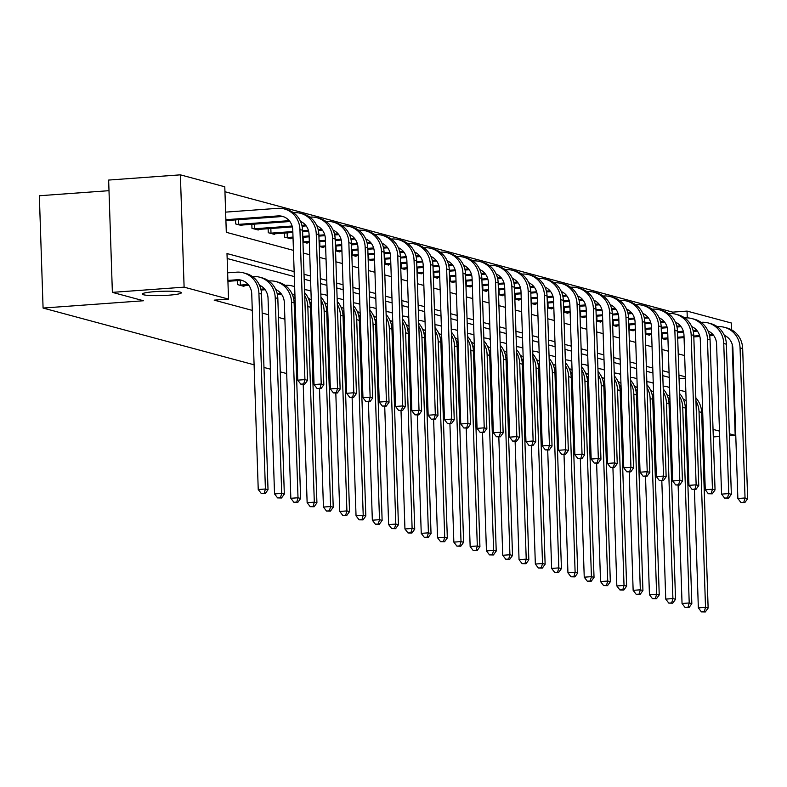 <?xml version="1.0" encoding="UTF-8"?>
<svg xmlns="http://www.w3.org/2000/svg" width="787" height="787" viewBox="0 0 787 787"><rect width="100%" height="100%" fill="white"/><g stroke="black" fill="none" stroke-linecap="round" stroke-linejoin="round"><path stroke-width="1.18" d="M686.146 432.142A19.557 2.145 -1.9 0 1 687.199 432.112M702.309 432.624A19.557 2.145 -1.9 0 1 703.371 432.801M703.43 434.631A19.557 2.145 -1.9 0 1 702.388 434.877M155.137 291.623A19.557 2.145 -1.9 0 1 181.364 292.764A19.557 2.145 -1.9 0 1 168.507 295.214A19.557 2.145 -1.9 0 1 142.28 294.063A19.557 2.145 -1.9 0 1 155.137 291.623M108.999 190.68L39.35 195.747L43.078 308.051L254.103 364.804M43.078 308.051L143.509 300.752L112.374 292.37L108.645 180.066L180.38 174.842L224.787 186.785L226.302 232.313L293.453 250.374M672.757 313.62L672.708 312.134L224.954 191.733M672.708 312.134L687.051 311.091L731.457 323.034L731.684 329.891M525.834 437.877L524.772 437.592M509.533 433.489L508.471 433.204M493.233 429.112L492.17 428.817M476.942 424.724L475.869 424.439M460.641 420.337L459.569 420.051M444.34 415.959L443.268 415.674M428.039 411.571L426.967 411.286M411.739 407.194L410.666 406.909M395.438 402.806L394.366 402.521M379.137 398.429L378.065 398.133M362.837 394.041L361.764 393.756M346.536 389.654L345.463 389.368M330.235 385.276L329.173 384.991M313.934 380.888L312.872 380.603M297.634 376.511L296.571 376.225M286.694 373.569L280.27 371.838M270.403 369.182L263.97 367.46M235.529 219.898L235.667 223.941L241.934 225.633L241.914 225.003M251.83 224.285L251.968 228.328L258.234 230.011L258.215 229.391M268.131 228.673L268.269 232.716L274.535 234.398L274.515 233.778M284.432 233.05L284.569 237.094L290.836 238.776L290.816 238.156M302.956 242.042L307.137 243.163L307.117 242.544M319.256 246.42L323.437 247.551L323.418 246.921M335.557 250.807L339.738 251.929L339.718 251.309M351.858 255.185L356.039 256.316L356.019 255.686M368.149 259.572L372.34 260.694L372.32 260.074M384.45 263.95L388.64 265.081L388.621 264.462M400.75 268.337L404.941 269.459L404.921 268.839M417.051 272.725L421.242 273.846L421.222 273.227M433.352 277.103L437.542 278.234L437.523 277.604M449.652 281.49L453.843 282.612L453.824 281.992M465.953 285.868L470.144 286.999L470.124 286.37M482.254 290.255L486.445 291.377L486.415 290.757M498.555 294.633L502.745 295.764L502.716 295.135M514.855 299.021L519.046 300.142L519.017 299.522M531.156 303.408L535.337 304.53L535.317 303.91M547.457 307.786L551.638 308.917L551.618 308.288M563.758 312.173L567.939 313.295L567.919 312.675M580.058 316.551L584.239 317.682L584.22 317.053M596.359 320.939L600.54 322.06L600.52 321.44M612.66 325.316L616.841 326.448L616.821 325.818M628.961 329.704L633.142 330.825L633.122 330.206M645.261 334.091L649.442 335.213L649.423 334.593M661.562 338.469L665.743 339.6L665.723 338.971M294.151 271.623L227 253.562L228.515 299.099L214.172 300.142L252.293 310.393M262.16 313.049L268.593 314.77M278.46 317.427L284.894 319.158M294.761 321.814L295.823 322.099M311.062 326.192L312.124 326.477M327.362 330.579L328.425 330.865M343.663 334.957L344.726 335.252M359.964 339.345L361.026 339.63M376.265 343.732L377.327 344.017M392.565 348.11L393.628 348.395M408.866 352.497L409.929 352.783M425.167 356.875L426.229 357.16M441.468 361.263L442.53 361.548M457.768 365.64L458.831 365.935M474.069 370.028L475.132 370.313M490.37 374.415L491.432 374.701M506.671 378.793L507.733 379.078M522.971 383.18L524.034 383.466M539.272 387.558L540.335 387.843M555.573 391.946L556.635 392.231M571.864 396.323L572.936 396.618M588.164 400.711L589.237 400.996M604.465 405.098L605.537 405.384M620.766 409.476L621.838 409.761M637.067 413.864L638.139 414.149M653.367 418.241L654.44 418.527M669.668 422.629L670.74 422.914M669.225 377.386L662.792 375.655M652.925 372.999L646.491 371.267M636.624 368.621L630.19 366.89M620.323 364.233L613.89 362.502M604.023 359.846L597.589 358.124M587.722 355.468L581.288 353.737M571.421 351.081L564.987 349.349M555.12 346.703L548.687 344.972M538.82 342.315L532.396 340.584M522.519 337.938L516.095 336.206M506.218 333.55L499.794 331.819M489.917 329.163L483.493 327.441M473.626 324.785L467.193 323.054M457.326 320.398L450.892 318.666M441.025 316.02L434.591 314.288M424.724 311.632L418.291 309.901M408.423 307.255L401.99 305.523M392.123 302.867L385.689 301.136M375.822 298.48L369.388 296.758M359.521 294.102L353.088 292.37M343.221 289.714L336.787 287.993M326.92 285.337L320.486 283.605M310.619 280.949L304.185 279.218M294.318 276.571L227.168 258.51M237.546 280.605L237.684 284.648L243.95 286.34L243.931 285.711M112.374 292.37L184.109 287.157L180.38 174.842M670.249 440.071L671.301 439.992M686.362 438.89L687.415 438.821M702.486 437.72L703.539 437.641M713.288 436.933L719.652 436.47M729.411 435.762L735.186 435.339L729.342 433.775M732.166 344.165L735.186 435.339M687.336 436.392A19.557 2.145 -1.9 0 1 686.284 436.431M671.173 436.205A19.557 2.145 -1.9 0 1 670.121 436.106M670.032 433.539A19.557 2.145 -1.9 0 1 671.085 433.362M622.606 432.899L621.553 432.968M606.482 434.07L605.429 434.149M590.368 435.241L589.315 435.319M574.254 436.411L573.202 436.49M558.14 437.592L557.088 437.661M542.027 438.762L540.964 438.841M655.089 438.32L654.027 438.025M638.788 433.932L637.726 433.647M719.475 431.119L713.042 429.387M703.175 426.731L702.112 426.446M685.861 423.76L686.913 423.681M228.515 299.099L184.109 287.157M685.359 376.816L678.925 375.094M669.058 372.438L662.634 370.707M652.757 368.05L646.334 366.319M636.457 363.673L630.033 361.941M620.166 359.285L613.732 357.554M603.865 354.907L597.431 353.176M587.564 350.52L581.131 348.789M571.264 346.132L564.83 344.411M554.963 341.755L548.529 340.023M538.662 337.367L532.228 335.646M522.361 332.99L515.928 331.258M506.061 328.602L499.627 326.871M489.76 324.224L483.326 322.493M473.459 319.837L467.025 318.105M457.158 315.449L450.725 313.728M440.858 311.072L434.424 309.34M424.557 306.684L418.123 304.962M408.256 302.306L401.823 300.575M391.956 297.919L385.522 296.187M375.655 293.541L369.221 291.81M359.354 289.154L352.92 287.422M343.053 284.776L336.62 283.045M326.753 280.388L320.319 278.657M310.452 276.001L304.018 274.279M687.277 317.869L687.051 311.091M303.32 253.03L309.753 254.762M319.62 257.408L326.054 259.139M335.921 261.796L342.345 263.527M352.222 266.173L358.646 267.905M368.523 270.561L374.946 272.292M384.823 274.948L391.247 276.67M401.114 279.326L407.548 281.057M417.415 283.713L423.849 285.445M433.716 288.091L440.149 289.823M450.016 292.479L456.45 294.21M466.317 296.856L472.751 298.588M482.618 301.244L489.052 302.975M498.919 305.631L505.352 307.353M515.219 310.009L521.653 311.741M531.52 314.397L537.954 316.118M547.821 318.774L554.255 320.506M564.122 323.162L570.555 324.893M580.422 327.54L586.856 329.271M596.723 331.927L603.157 333.658M613.024 336.315L619.458 338.036M629.325 340.692L635.758 342.424M645.625 345.08L652.059 346.801M661.926 349.458L668.36 351.189M678.227 353.845L684.66 355.576M679.043 378.616L685.408 378.154M227.925 281.313L239.504 280.467A15.278 14.284 105.1 0 1 242.652 280.605M227.896 280.418L236.897 279.769A15.278 14.284 105.1 0 1 241.363 280.192A15.278 14.284 105.1 0 1 251.742 293.895L258.234 489.524L265.406 489.002L258.923 293.374A22.912 21.436 -74.9 0 0 243.35 272.814A22.912 21.436 -74.9 0 0 236.641 272.174L227.64 272.833M264.176 493.321L261.304 493.528L265.219 493.597L264.176 493.321L265.406 489.002L268.023 489.701L261.53 294.072A22.912 21.436 -74.9 0 0 245.957 273.512L243.35 272.814M268.023 489.701L265.219 493.597M261.304 493.528L258.234 489.524M225.879 219.711L277.919 215.923A15.278 14.284 105.1 0 1 282.395 216.346A15.278 14.284 105.1 0 1 292.774 230.06L297.752 380.151L304.923 379.629L299.945 229.538A22.912 21.436 -74.9 0 0 284.382 208.968A22.912 21.436 -74.9 0 0 277.673 208.339L225.633 212.126M225.908 220.606L280.536 216.632A15.278 14.284 105.1 0 1 283.684 216.769M303.693 383.948L300.821 384.154L304.736 384.223L303.693 383.948L304.923 379.629L307.54 380.337L302.562 230.237A22.912 21.436 -74.9 0 0 286.989 209.676L284.382 208.968M307.54 380.337L304.736 384.223M300.821 384.154L297.752 380.151M242.248 285.878L248.849 285.356M240.251 280.428L240.409 285.081L248.18 284.51M240.409 285.081L239.376 285.11M259.474 285.199A15.278 14.284 105.1 0 1 268.042 298.283L274.535 493.911L281.707 493.39L275.224 297.761A22.912 21.436 -74.9 0 0 259.651 277.191A22.912 21.436 -74.9 0 0 252.942 276.562L252.46 276.591M280.477 497.699L277.604 497.905L281.52 497.984L280.477 497.699L281.707 493.39L284.323 494.088L277.831 298.46A22.912 21.436 -74.9 0 0 262.258 277.9L259.651 277.191M284.323 494.088L281.52 497.984M277.604 497.905L274.535 493.911M261.048 290.039L265.15 289.744M260.851 289.163L264.481 288.898M275.775 289.586A15.278 14.284 105.1 0 1 284.343 302.661L290.836 498.289L298.007 497.768L291.524 302.139A22.912 21.436 -74.9 0 0 275.952 281.579A22.912 21.436 -74.9 0 0 269.243 280.939L268.76 280.979M296.768 502.086L293.905 502.293L297.82 502.362L296.768 502.086L298.007 497.768L300.624 498.476L294.131 302.847A22.912 21.436 -74.9 0 0 278.559 282.277L275.952 281.579M300.624 498.476L297.82 502.362M293.905 502.293L290.836 498.289M300.506 221.363A15.278 14.284 105.1 0 1 309.075 234.437L314.052 384.538L321.224 384.017L316.246 233.916A22.912 21.436 -74.9 0 0 300.683 213.356A22.912 21.436 -74.9 0 0 293.974 212.716L293.492 212.756M238.245 219.701L238.392 224.374L289.203 220.675M238.392 224.374L237.359 224.403M240.242 225.171L289.872 221.521M319.994 388.325L317.122 388.542L321.037 388.611L319.994 388.325L321.224 384.017L323.841 384.715L318.863 234.624A22.912 21.436 -74.9 0 0 303.29 214.054L300.683 213.356M323.841 384.715L321.037 388.611M317.122 388.542L314.052 384.538M316.807 225.741A15.278 14.284 105.1 0 1 325.375 238.825L330.353 388.926L337.525 388.404L332.547 238.304A22.912 21.436 -74.9 0 0 316.974 217.733A22.912 21.436 -74.9 0 0 310.275 217.104L309.793 217.133M254.535 224.088L254.693 228.751L292.115 226.026M301.883 225.318L305.504 225.052M254.693 228.751L253.66 228.781M256.542 229.558L292.351 226.902M302.08 226.194L306.173 225.899M336.295 392.713L333.422 392.92L337.338 392.998L336.295 392.713L337.525 388.404L340.141 389.103L335.164 239.002A22.912 21.436 -74.9 0 0 319.591 218.442L316.974 217.733M340.141 389.103L337.338 392.998M333.422 392.92L330.353 388.926M277.349 294.417L281.441 294.122M277.152 293.541L280.772 293.276M294.653 286.773A22.912 21.436 -74.9 0 0 292.252 285.956A22.912 21.436 -74.9 0 0 285.543 285.327L285.061 285.356M292.075 293.964A15.278 14.284 105.1 0 1 294.948 295.646M303.211 384.341L307.137 502.677L314.308 502.155L307.825 306.527A22.912 21.436 -74.9 0 0 304.726 295.637M313.069 506.464L310.206 506.671L314.121 506.749L313.069 506.464L314.308 502.155L316.925 502.854L310.432 307.225A22.912 21.436 -74.9 0 0 304.628 292.646M316.925 502.854L314.121 506.749M310.206 506.671L307.137 502.677M293.649 298.804L295.056 298.706M293.453 297.929L295.027 297.811M308.376 298.352A15.278 14.284 105.1 0 1 311.249 300.034M319.512 388.719L323.437 507.054L330.609 506.533L324.126 310.904A22.912 21.436 -74.9 0 0 321.027 300.024M329.369 510.852L326.507 511.058L330.422 511.127L329.369 510.852L330.609 506.533L333.226 507.241L326.733 311.613A22.912 21.436 -74.9 0 0 320.929 297.024M310.954 291.16A22.912 21.436 -74.9 0 0 308.553 290.344A22.912 21.436 -74.9 0 0 304.53 289.695M333.226 507.241L330.422 511.127M326.507 511.058L323.437 507.054M309.95 303.192L311.357 303.084M309.753 302.306L311.327 302.198M324.677 302.729A15.278 14.284 105.1 0 1 327.549 304.412M335.813 393.107L339.738 511.442L346.91 510.92L340.417 315.292A22.912 21.436 -74.9 0 0 337.328 304.402M345.67 515.229L342.807 515.446L346.723 515.515L345.67 515.229L346.91 510.92L349.526 511.619L343.034 315.99A22.912 21.436 -74.9 0 0 337.23 301.411M327.254 295.538A22.912 21.436 -74.9 0 0 324.854 294.732A22.912 21.436 -74.9 0 0 320.83 294.072M349.526 511.619L346.723 515.515M342.807 515.446L339.738 511.442M333.108 230.129A15.278 14.284 105.1 0 1 341.676 243.203L346.654 393.303L353.825 392.782L348.848 242.681A22.912 21.436 -74.9 0 0 333.275 222.121A22.912 21.436 -74.9 0 0 326.575 221.481L326.093 221.521M270.836 228.476L270.994 233.139L292.823 231.545M302.582 230.837L308.415 230.414M318.184 229.706L321.804 229.44M270.994 233.139L269.961 233.168M272.843 233.946L292.853 232.44M302.611 231.732L308.652 231.289M318.381 230.581L322.473 230.286M352.596 397.101L349.723 397.307L353.638 397.376L352.596 397.101L353.825 392.782L356.442 393.49L351.464 243.39A22.912 21.436 -74.9 0 0 335.892 222.819L333.275 222.121M356.442 393.49L353.638 397.376M349.723 397.307L346.654 393.303M349.408 234.506A15.278 14.284 105.1 0 1 357.977 247.59L362.955 397.691L370.126 397.169L365.148 247.069A22.912 21.436 -74.9 0 0 349.576 226.508A22.912 21.436 -74.9 0 0 342.876 225.869L342.394 225.908M287.137 232.854L287.294 237.517L293.01 237.103M302.769 236.395L309.124 235.933M318.883 235.224L324.716 234.801M334.485 234.083L338.105 233.828M287.294 237.517L286.261 237.546M289.144 238.323L293.039 237.999M302.798 237.28L309.153 236.818M318.912 236.11L324.952 235.677M334.682 234.969L338.774 234.664M368.896 401.478L366.024 401.685L369.939 401.763L368.896 401.478L370.126 397.169L372.743 397.868L367.765 247.767A22.912 21.436 -74.9 0 0 352.192 227.207L349.576 226.508M372.743 397.868L369.939 401.763M366.024 401.685L362.955 397.691M365.709 238.894A15.278 14.284 105.1 0 1 374.278 251.978L379.255 402.068L386.427 401.547L381.449 251.446A22.912 21.436 -74.9 0 0 365.876 230.886A22.912 21.436 -74.9 0 0 359.177 230.257L358.695 230.286M303.438 237.241L303.595 241.904L309.311 241.491M319.069 240.783L325.425 240.31M335.183 239.602L341.017 239.179M350.786 238.471L354.406 238.205M303.595 241.904L302.946 241.924M305.445 242.711L309.34 242.376M319.099 241.668L325.454 241.206M335.213 240.497L341.253 240.055M350.982 239.346L355.075 239.051M385.187 405.866L382.325 406.072L386.24 406.141L385.187 405.866L386.427 401.547L389.044 402.255L384.066 252.155A22.912 21.436 -74.9 0 0 368.493 231.594L365.876 230.886M389.044 402.255L386.24 406.141M382.325 406.072L379.255 402.068M326.251 307.569L327.648 307.471M326.054 306.694L327.618 306.576M340.978 307.117A15.278 14.284 105.1 0 1 343.85 308.799M352.114 397.484L356.039 515.829L363.21 515.298L356.718 319.67A22.912 21.436 -74.9 0 0 353.629 308.789M361.971 519.617L359.108 519.823L363.023 519.892L361.971 519.617L363.21 515.298L365.827 516.006L359.334 320.378A22.912 21.436 -74.9 0 0 353.53 305.799M343.555 299.926A22.912 21.436 -74.9 0 0 341.155 299.109A22.912 21.436 -74.9 0 0 337.131 298.46M365.827 516.006L363.023 519.892M359.108 519.823L356.039 515.829M382.01 243.281A15.278 14.284 105.1 0 1 390.578 256.355L395.556 406.456L402.728 405.935L397.75 255.834A22.912 21.436 -74.9 0 0 382.177 235.274A22.912 21.436 -74.9 0 0 375.478 234.634L374.996 234.674M319.738 241.619L319.896 246.292L325.611 245.869M335.37 245.16L341.725 244.698M351.484 243.99L357.318 243.567M367.086 242.849L370.707 242.593M319.896 246.292L319.247 246.301M321.745 247.088L325.641 246.764M335.4 246.056L341.755 245.593M351.514 244.875L357.554 244.442M367.283 243.734L371.375 243.429M401.488 410.243L398.625 410.46L402.541 410.529L401.488 410.243L402.728 405.935L405.344 406.633L400.367 256.532A22.912 21.436 -74.9 0 0 384.794 235.972L382.177 235.274M405.344 406.633L402.541 410.529M398.625 410.46L395.556 406.456M342.552 311.957L343.949 311.849M342.355 311.072L343.919 310.963M357.278 311.504A15.278 14.284 105.1 0 1 360.151 313.187M368.414 401.872L372.34 520.207L379.511 519.686L373.018 324.057A22.912 21.436 -74.9 0 0 369.929 313.167M378.272 523.994L375.409 524.211L379.324 524.28L378.272 523.994L379.511 519.686L382.128 520.384L375.635 324.756A22.912 21.436 -74.9 0 0 369.831 310.176M359.856 304.303A22.912 21.436 -74.9 0 0 357.455 303.497A22.912 21.436 -74.9 0 0 353.432 302.838M382.128 520.384L379.324 524.28M375.409 524.211L372.34 520.207M398.311 247.659A15.278 14.284 105.1 0 1 406.879 260.743L411.857 410.834L419.028 410.312L414.051 260.222A22.912 21.436 -74.9 0 0 398.478 239.651A22.912 21.436 -74.9 0 0 391.778 239.022L391.296 239.051M336.039 246.006L336.197 250.669L341.912 250.256M351.661 249.548L358.026 249.085M367.785 248.367L373.618 247.944M383.377 247.236L387.007 246.97M336.197 250.669L335.547 250.689M338.046 251.476L341.942 251.142M351.691 250.433L358.055 249.971M367.814 249.263L373.855 248.82M383.584 248.112L387.676 247.816M417.789 414.631L414.926 414.838L418.841 414.906L417.789 414.631L419.028 410.312L421.645 411.021L416.667 260.92A22.912 21.436 -74.9 0 0 401.095 240.36L398.478 239.651M421.645 411.021L418.841 414.906M414.926 414.838L411.857 410.834M358.852 316.335L360.249 316.236M358.656 315.459L360.22 315.341M373.579 315.882A15.278 14.284 105.1 0 1 376.452 317.564M384.715 406.259L388.64 524.595L395.812 524.073L389.319 328.445A22.912 21.436 -74.9 0 0 386.23 317.555M394.572 528.382L391.71 528.589L395.615 528.667L394.572 528.382L395.812 524.073L398.429 524.772L391.936 329.143A22.912 21.436 -74.9 0 0 386.132 314.564M376.156 308.691A22.912 21.436 -74.9 0 0 373.756 307.874A22.912 21.436 -74.9 0 0 369.733 307.225M398.429 524.772L395.615 528.667M391.71 528.589L388.64 524.595M414.611 252.047A15.278 14.284 105.1 0 1 423.18 265.121L428.158 415.221L435.329 414.7L430.351 264.599A22.912 21.436 -74.9 0 0 414.779 244.039A22.912 21.436 -74.9 0 0 408.079 243.399L407.597 243.439M352.34 250.384L352.497 255.057L358.213 254.634M367.962 253.926L374.327 253.463M384.086 252.755L389.919 252.332M399.678 251.624L403.308 251.358M352.497 255.057L351.848 255.077M354.337 255.854L358.242 255.529M367.991 254.821L374.356 254.358M384.115 253.65L390.155 253.207M399.885 252.499L403.977 252.204M434.09 419.009L431.227 419.225L435.142 419.294L434.09 419.009L435.329 414.7L437.946 415.398L432.968 265.308A22.912 21.436 -74.9 0 0 417.395 244.737L414.779 244.039M437.946 415.398L435.142 419.294M431.227 419.225L428.158 415.221M375.153 320.722L376.55 320.614M374.956 319.847L376.52 319.729M389.88 320.27A15.278 14.284 105.1 0 1 392.752 321.952M401.016 410.637L404.941 528.972L412.113 528.451L405.62 332.822A22.912 21.436 -74.9 0 0 402.531 321.942M410.873 532.769L408.01 532.976L411.916 533.045L410.873 532.769L412.113 528.451L414.729 529.159L408.237 333.531A22.912 21.436 -74.9 0 0 402.432 318.942M392.457 313.078A22.912 21.436 -74.9 0 0 390.057 312.262A22.912 21.436 -74.9 0 0 386.033 311.603M414.729 529.159L411.916 533.045M408.01 532.976L404.941 528.972M430.912 256.424A15.278 14.284 105.1 0 1 439.48 269.508L444.458 419.609L451.63 419.087L446.652 268.987A22.912 21.436 -74.9 0 0 431.079 248.417A22.912 21.436 -74.9 0 0 424.38 247.787L423.898 247.816M368.641 254.772L368.798 259.435L374.514 259.021M384.263 258.313L390.627 257.851M400.386 257.142L406.22 256.71M415.979 256.001L419.609 255.736M368.798 259.435L368.149 259.454M370.638 260.241L374.543 259.907M384.292 259.198L390.657 258.736M400.416 258.028L406.456 257.585M416.185 256.877L420.278 256.582M450.39 423.396L447.528 423.603L451.443 423.681L450.39 423.396L451.63 419.087L454.247 419.786L449.269 269.685A22.912 21.436 -74.9 0 0 433.696 249.125L431.079 248.417M454.247 419.786L451.443 423.681M447.528 423.603L444.458 419.609M391.454 325.1L392.851 325.001M391.257 324.224L392.821 324.116M406.181 324.647A15.278 14.284 105.1 0 1 409.053 326.33M417.317 415.024L421.242 533.36L428.413 532.838L421.921 337.21A22.912 21.436 -74.9 0 0 418.832 326.32M427.174 537.147L424.311 537.354L428.217 537.432L427.174 537.147L428.413 532.838L431.03 533.537L424.537 337.908A22.912 21.436 -74.9 0 0 418.733 323.329M408.758 317.456A22.912 21.436 -74.9 0 0 406.358 316.64A22.912 21.436 -74.9 0 0 402.334 315.99M431.03 533.537L428.217 537.432M424.311 537.354L421.242 533.36M447.213 260.812A15.278 14.284 105.1 0 1 455.781 273.886L460.759 423.986L467.931 423.465L462.953 273.364A22.912 21.436 -74.9 0 0 447.38 252.804A22.912 21.436 -74.9 0 0 440.671 252.165L440.199 252.204M384.941 259.159L385.099 263.822L390.814 263.409M400.563 262.691L406.928 262.228M416.687 261.52L422.521 261.097M432.279 260.389L435.909 260.123M385.099 263.822L384.45 263.842M386.938 264.619L390.844 264.294M400.593 263.586L406.958 263.124M416.717 262.415L422.757 261.973M432.486 261.264L436.578 260.969M466.691 427.784L463.828 427.99L467.744 428.059L466.691 427.784L467.931 423.465L470.547 424.173L465.56 274.073A22.912 21.436 -74.9 0 0 449.997 253.503L447.38 252.804M470.547 424.173L467.744 428.059M463.828 427.99L460.759 423.986M407.755 329.487L409.151 329.389M407.558 328.612L409.122 328.494M422.481 329.035A15.278 14.284 105.1 0 1 425.354 330.717M433.617 419.402L437.542 537.737L444.714 537.216L438.221 341.588A22.912 21.436 -74.9 0 0 435.132 330.707M443.475 541.535L440.602 541.741L444.517 541.81L443.475 541.535L444.714 537.216L447.321 537.924L440.838 342.296A22.912 21.436 -74.9 0 0 435.034 327.707M425.059 321.844A22.912 21.436 -74.9 0 0 422.658 321.027A22.912 21.436 -74.9 0 0 418.635 320.378M447.321 537.924L444.517 541.81M440.602 541.741L437.542 537.737M463.513 265.189A15.278 14.284 105.1 0 1 472.082 278.273L477.06 428.374L484.231 427.853L479.253 277.752A22.912 21.436 -74.9 0 0 463.681 257.192A22.912 21.436 -74.9 0 0 456.972 256.552L456.499 256.592M401.242 263.537L401.4 268.2L407.115 267.787M416.864 267.078L423.229 266.616M432.988 265.908L438.821 265.485M448.58 264.766L452.21 264.501M401.4 268.2L400.75 268.219M403.239 269.006L407.145 268.682M416.894 267.964L423.258 267.501M433.017 266.793L439.057 266.36M448.787 265.652L452.879 265.347M482.992 432.161L480.129 432.368L484.035 432.447L482.992 432.161L484.231 427.853L486.848 428.551L481.86 278.45A22.912 21.436 -74.9 0 0 466.298 257.89L463.681 257.192M486.848 428.551L484.035 432.447M480.129 432.368L477.06 428.374M424.055 333.875L425.452 333.767M423.859 332.99L425.423 332.881M438.782 333.413A15.278 14.284 105.1 0 1 441.655 335.095M449.918 423.79L453.843 542.125L461.015 541.604L454.522 345.975A22.912 21.436 -74.9 0 0 451.433 335.085M459.775 545.912L456.903 546.129L460.818 546.198L459.775 545.912L461.015 541.604L463.622 542.302L457.139 346.673A22.912 21.436 -74.9 0 0 451.335 332.094M441.359 326.221A22.912 21.436 -74.9 0 0 438.949 325.415A22.912 21.436 -74.9 0 0 434.936 324.756M463.622 542.302L460.818 546.198M456.903 546.129L453.843 542.125M479.814 269.577A15.278 14.284 105.1 0 1 488.383 282.661L493.36 432.752L500.532 432.23L495.554 282.13A22.912 21.436 -74.9 0 0 479.981 261.569A22.912 21.436 -74.9 0 0 473.272 260.94L472.8 260.969M417.543 267.924L417.7 272.587L423.416 272.174M433.165 271.466L439.53 270.994M449.288 270.285L455.122 269.862M464.881 269.154L468.511 268.888M417.7 272.587L417.051 272.607M419.54 273.394L423.445 273.059M433.194 272.351L439.559 271.889M449.318 271.181L455.358 270.738M465.087 270.03L469.18 269.734M499.292 436.549L496.43 436.755L500.335 436.824L499.292 436.549L500.532 432.23L503.149 432.939L498.161 282.838A22.912 21.436 -74.9 0 0 482.598 262.278L479.981 261.569M503.149 432.939L500.335 436.824M496.43 436.755L493.36 432.752M440.356 338.253L441.753 338.154M440.159 337.377L441.723 337.259M455.083 337.8A15.278 14.284 105.1 0 1 457.955 339.482M466.219 428.167L470.144 546.512L477.315 545.981L470.823 350.353A22.912 21.436 -74.9 0 0 467.734 339.472M476.076 550.3L473.203 550.507L477.119 550.575L476.076 550.3L477.315 545.981L479.922 546.69L473.44 351.061A22.912 21.436 -74.9 0 0 467.635 336.482M457.66 330.609A22.912 21.436 -74.9 0 0 455.25 329.792A22.912 21.436 -74.9 0 0 451.236 329.143M479.922 546.69L477.119 550.575M473.203 550.507L470.144 546.512M496.115 273.965A15.278 14.284 105.1 0 1 504.683 287.039L509.661 437.139L516.833 436.618L511.855 286.517A22.912 21.436 -74.9 0 0 496.282 265.957A22.912 21.436 -74.9 0 0 489.573 265.317L489.101 265.357M433.844 272.302L434.001 276.975L439.717 276.552M449.466 275.844L455.83 275.381M465.579 274.673L471.423 274.25M481.182 273.532L484.812 273.276M434.001 276.975L433.352 276.985M435.841 277.772L439.746 277.447M449.495 276.739L455.86 276.276M465.619 275.558L471.659 275.125M481.388 274.417L485.481 274.112M515.593 440.927L512.721 441.133L516.636 441.212L515.593 440.927L516.833 436.618L519.45 437.316L514.462 287.216A22.912 21.436 -74.9 0 0 498.899 266.655L496.282 265.957M519.45 437.316L516.636 441.212M512.721 441.133L509.661 437.139M456.657 342.64L458.054 342.532M456.46 341.755L458.024 341.647M471.383 342.188A15.278 14.284 105.1 0 1 474.256 343.86M482.52 432.555L486.445 550.89L493.616 550.369L487.123 354.74A22.912 21.436 -74.9 0 0 484.035 343.85M492.377 554.678L489.504 554.894L493.419 554.963L492.377 554.678L493.616 550.369L496.223 551.067L489.74 355.439A22.912 21.436 -74.9 0 0 483.936 340.86M473.961 334.987A22.912 21.436 -74.9 0 0 471.551 334.18A22.912 21.436 -74.9 0 0 467.537 333.521M496.223 551.067L493.419 554.963M489.504 554.894L486.445 550.89M512.416 278.342A15.278 14.284 105.1 0 1 520.984 291.426L525.962 441.517L533.133 440.995L528.156 290.905A22.912 21.436 -74.9 0 0 512.583 270.334A22.912 21.436 -74.9 0 0 505.874 269.705L505.402 269.734M450.144 276.69L450.302 281.353L456.007 280.939M465.766 280.231L472.131 279.769M481.88 279.051L487.724 278.628M497.482 277.919L501.112 277.654M450.302 281.353L449.652 281.372M452.141 282.159L456.037 281.825M465.796 281.116L472.161 280.654M481.91 279.946L487.96 279.503M497.689 278.795L501.781 278.5M531.894 445.314L529.021 445.521L532.937 445.59L531.894 445.314L533.133 440.995L535.74 441.704L530.763 291.603A22.912 21.436 -74.9 0 0 515.2 271.043L512.583 270.334M535.74 441.704L532.937 445.59M529.021 445.521L525.962 441.517M472.957 347.018L474.354 346.919M472.761 346.142L474.325 346.024M487.684 346.565A15.278 14.284 105.1 0 1 490.557 348.248M498.82 436.942L502.745 555.278L509.917 554.756L503.424 359.128A22.912 21.436 -74.9 0 0 500.335 348.238M508.677 559.065L505.805 559.272L509.72 559.35L508.677 559.065L509.917 554.756L512.524 555.455L506.041 359.826A22.912 21.436 -74.9 0 0 500.237 345.247M490.262 339.374A22.912 21.436 -74.9 0 0 487.851 338.558A22.912 21.436 -74.9 0 0 483.838 337.908M512.524 555.455L509.72 559.35M505.805 559.272L502.745 555.278M528.716 282.73A15.278 14.284 105.1 0 1 537.285 295.804L542.263 445.904L549.434 445.383L544.456 295.282A22.912 21.436 -74.9 0 0 528.884 274.722A22.912 21.436 -74.9 0 0 522.174 274.083L521.702 274.122M466.445 281.067L466.602 285.74L472.308 285.317M482.067 284.609L488.432 284.146M498.181 283.438L504.024 283.015M513.783 282.307L517.413 282.041M466.602 285.74L465.953 285.76M468.442 286.537L472.338 286.212M482.097 285.504L488.461 285.042M498.21 284.333L504.26 283.891M513.99 283.182L518.082 282.887M548.195 449.692L545.322 449.908L549.237 449.977L548.195 449.692L549.434 445.383L552.041 446.081L547.063 295.991A22.912 21.436 -74.9 0 0 531.5 275.42L528.884 274.722M552.041 446.081L549.237 449.977M545.322 449.908L542.263 445.904M489.258 351.405L490.655 351.297M489.061 350.53L490.626 350.412M503.985 350.953A15.278 14.284 105.1 0 1 506.858 352.635M515.121 441.32L519.046 559.655L526.218 559.134L519.725 363.505A22.912 21.436 -74.9 0 0 516.636 352.625M524.978 563.453L522.106 563.659L526.021 563.728L524.978 563.453L526.218 559.134L528.825 559.842L522.342 364.214A22.912 21.436 -74.9 0 0 516.538 349.625M506.562 343.752A22.912 21.436 -74.9 0 0 504.152 342.945A22.912 21.436 -74.9 0 0 500.138 342.286M528.825 559.842L526.021 563.728M522.106 563.659L519.046 559.655M545.017 287.107A15.278 14.284 105.1 0 1 553.576 300.191L558.563 450.292L565.735 449.77L560.757 299.67A22.912 21.436 -74.9 0 0 545.184 279.1A22.912 21.436 -74.9 0 0 538.475 278.47L538.003 278.5M482.746 285.455L482.903 290.118L488.609 289.705M498.368 288.996L504.733 288.534M514.482 287.826L520.325 287.393M530.084 286.684L533.714 286.419M482.903 290.118L482.254 290.137M484.743 290.924L488.638 290.59M498.397 289.882L504.762 289.419M514.511 288.711L520.561 288.268M530.281 287.56L534.383 287.265M564.495 454.079L561.623 454.286L565.538 454.365L564.495 454.079L565.735 449.77L568.342 450.469L563.364 300.368A22.912 21.436 -74.9 0 0 547.791 279.808L545.184 279.1M568.342 450.469L565.538 454.365M561.623 454.286L558.563 450.292M505.559 355.783L506.956 355.685M505.362 354.907L506.926 354.799M520.286 355.33A15.278 14.284 105.1 0 1 523.158 357.013M531.412 445.708L535.347 564.043L542.518 563.522L536.026 367.893A22.912 21.436 -74.9 0 0 532.937 357.003M541.279 567.83L538.406 568.037L542.322 568.116L541.279 567.83L542.518 563.522L545.125 564.22L538.642 368.591A22.912 21.436 -74.9 0 0 532.838 354.012M522.863 348.139A22.912 21.436 -74.9 0 0 520.453 347.323A22.912 21.436 -74.9 0 0 516.439 346.673M545.125 564.22L542.322 568.116M538.406 568.037L535.347 564.043M561.308 291.495A15.278 14.284 105.1 0 1 569.877 304.569L574.864 454.67L582.036 454.148L577.058 304.048A22.912 21.436 -74.9 0 0 561.485 283.487A22.912 21.436 -74.9 0 0 554.776 282.848L554.294 282.887M499.047 289.842L499.204 294.505L504.91 294.092M514.668 293.374L521.033 292.912M530.782 292.203L536.626 291.78M546.385 291.072L550.015 290.806M499.204 294.505L498.555 294.525M501.044 295.302L504.939 294.977M514.698 294.269L521.063 293.807M530.812 293.098L536.862 292.656M546.581 291.947L550.684 291.652M580.796 458.467L577.924 458.673L581.839 458.742L580.796 458.467L582.036 454.148L584.643 454.847L579.665 304.756A22.912 21.436 -74.9 0 0 564.092 284.186L561.485 283.487M584.643 454.847L581.839 458.742M577.924 458.673L574.864 454.67M521.86 360.171L523.257 360.072M521.653 359.295L523.227 359.177M536.586 359.718A15.278 14.284 105.1 0 1 539.459 361.4M547.713 450.085L551.638 568.421L558.819 567.899L552.326 372.271A22.912 21.436 -74.9 0 0 549.237 361.39M557.58 572.218L554.707 572.424L558.622 572.493L557.58 572.218L558.819 567.899L561.426 568.607L554.943 372.979A22.912 21.436 -74.9 0 0 549.139 358.39M539.164 352.527A22.912 21.436 -74.9 0 0 536.754 351.71A22.912 21.436 -74.9 0 0 532.74 351.061M561.426 568.607L558.622 572.493M554.707 572.424L551.638 568.421M577.609 295.873A15.278 14.284 105.1 0 1 586.177 308.957L591.165 459.057L598.336 458.536L593.359 308.435A22.912 21.436 -74.9 0 0 577.786 287.875A22.912 21.436 -74.9 0 0 571.077 287.235L570.595 287.275M515.347 294.22L515.505 298.883L521.21 298.47M530.969 297.761L537.334 297.299M547.083 296.591L552.927 296.168M562.685 295.45L566.315 295.184M515.505 298.883L514.855 298.903M517.344 299.69L521.24 299.365M530.999 298.647L537.364 298.184M547.113 297.476L553.163 297.043M562.882 296.335L566.984 296.03M597.097 462.845L594.224 463.051L598.14 463.13L597.097 462.845L598.336 458.536L600.943 459.234L595.966 309.134A22.912 21.436 -74.9 0 0 580.393 288.573L577.786 287.875M600.943 459.234L598.14 463.13M594.224 463.051L591.165 459.057M538.16 364.558L539.557 364.45M537.954 363.673L539.528 363.564M552.887 364.096A15.278 14.284 105.1 0 1 555.76 365.778M564.013 454.473L567.939 572.808L575.12 572.287L568.627 376.658A22.912 21.436 -74.9 0 0 565.538 365.768M573.88 576.596L571.008 576.812L574.923 576.881L573.88 576.596L575.12 572.287L577.727 572.985L571.244 377.357A22.912 21.436 -74.9 0 0 565.44 362.777M555.465 356.905A22.912 21.436 -74.9 0 0 553.054 356.098A22.912 21.436 -74.9 0 0 549.041 355.439M577.727 572.985L574.923 576.881M571.008 576.812L567.939 572.808M593.91 300.26A15.278 14.284 105.1 0 1 602.478 313.344L607.466 463.435L614.637 462.913L609.659 312.813A22.912 21.436 -74.9 0 0 594.087 292.252A22.912 21.436 -74.9 0 0 587.377 291.623L586.895 291.652M531.648 298.607L531.805 303.27L537.511 302.857M547.27 302.139L553.635 301.677M563.384 300.968L569.217 300.545M578.986 299.837L582.616 299.572M531.805 303.27L531.156 303.29M533.645 304.077L537.541 303.743M547.299 303.034L553.664 302.572M563.413 301.864L569.454 301.421M579.183 300.713L583.285 300.418M613.398 467.232L610.525 467.439L614.44 467.508L613.398 467.232L614.637 462.913L617.244 463.622L612.266 313.521A22.912 21.436 -74.9 0 0 596.694 292.961L594.087 292.252M617.244 463.622L614.44 467.508M610.525 467.439L607.466 463.435M554.461 368.936L555.858 368.837M554.255 368.06L555.829 367.942M569.188 368.483A15.278 14.284 105.1 0 1 572.06 370.165M580.314 458.851L584.239 577.186L591.421 576.664L584.928 381.036A22.912 21.436 -74.9 0 0 581.839 370.156M590.181 580.983L587.309 581.19L591.224 581.259L590.181 580.983L591.421 576.664L594.028 577.373L587.535 381.744A22.912 21.436 -74.9 0 0 581.741 367.165M571.765 361.292A22.912 21.436 -74.9 0 0 569.355 360.476A22.912 21.436 -74.9 0 0 565.341 359.826M594.028 577.373L591.224 581.259M587.309 581.19L584.239 577.186M610.21 304.648A15.278 14.284 105.1 0 1 618.779 317.722L623.757 467.822L630.938 467.301L625.96 317.2A22.912 21.436 -74.9 0 0 610.387 296.64A22.912 21.436 -74.9 0 0 603.678 296.001L603.196 296.04M547.949 302.985L548.106 307.648L553.812 307.235M563.571 306.527L569.926 306.064M579.685 305.356L585.518 304.933M595.287 304.215L598.907 303.959M548.106 307.648L547.457 307.668M549.946 308.455L553.841 308.13M563.6 307.422L569.955 306.96M579.714 306.241L585.754 305.809M595.484 305.1L599.576 304.795M629.698 471.61L626.826 471.816L630.741 471.895L629.698 471.61L630.938 467.301L633.545 467.999L628.567 317.899A22.912 21.436 -74.9 0 0 612.994 297.338L610.387 296.64M633.545 467.999L630.741 471.895M626.826 471.816L623.757 467.822M570.762 373.323L572.159 373.215M570.555 372.438L572.129 372.33M585.489 372.871A15.278 14.284 105.1 0 1 588.361 374.543M596.615 463.238L600.54 581.573L607.721 581.052L601.229 385.423A22.912 21.436 -74.9 0 0 598.14 374.533M606.482 585.361L603.609 585.577L607.525 585.646L606.482 585.361L607.721 581.052L610.328 581.75L603.836 386.122A22.912 21.436 -74.9 0 0 598.041 371.543M588.066 365.67A22.912 21.436 -74.9 0 0 585.656 364.863A22.912 21.436 -74.9 0 0 581.642 364.204M610.328 581.75L607.525 585.646M603.609 585.577L600.54 581.573M626.511 309.025A15.278 14.284 105.1 0 1 635.079 322.109L640.057 472.2L647.239 471.679L642.261 321.588A22.912 21.436 -74.9 0 0 626.688 301.018A22.912 21.436 -74.9 0 0 619.979 300.388L619.497 300.418M564.249 307.373L564.407 312.036L570.113 311.622M579.871 310.914L586.226 310.452M595.985 309.734L601.819 309.311M611.588 308.602L615.208 308.337M564.407 312.036L563.758 312.055M566.247 312.842L570.142 312.508M579.901 311.8L586.256 311.337M596.015 310.629L602.055 310.186M611.784 309.478L615.877 309.183M645.999 475.997L643.127 476.204L647.042 476.273L645.999 475.997L647.239 471.679L649.846 472.387L644.868 322.286A22.912 21.436 -74.9 0 0 629.295 301.726L626.688 301.018M649.846 472.387L647.042 476.273M643.127 476.204L640.057 472.2M587.063 377.701L588.46 377.603M586.856 376.825L588.43 376.707M601.789 377.248A15.278 14.284 105.1 0 1 604.662 378.931M612.916 467.626L616.841 585.961L624.022 585.439L617.529 389.811A22.912 21.436 -74.9 0 0 614.44 378.921M622.783 589.748L619.91 589.955L623.825 590.034L622.783 589.748L624.022 585.439L626.629 586.138L620.136 390.509A22.912 21.436 -74.9 0 0 614.342 375.93M604.367 370.057A22.912 21.436 -74.9 0 0 601.957 369.241A22.912 21.436 -74.9 0 0 597.943 368.591M626.629 586.138L623.825 590.034M619.91 589.955L616.841 585.961M642.812 313.413A15.278 14.284 105.1 0 1 651.38 326.487L656.358 476.588L663.539 476.066L658.552 325.966A22.912 21.436 -74.9 0 0 642.989 305.405A22.912 21.436 -74.9 0 0 636.28 304.766L635.798 304.805M580.55 311.75L580.698 316.423L586.413 316M596.172 315.292L602.527 314.83M612.286 314.121L618.12 313.698M627.888 312.99L631.508 312.724M580.698 316.423L580.058 316.443M582.547 317.22L586.443 316.895M596.202 316.187L602.557 315.725M612.316 315.007L618.356 314.574M628.085 313.865L632.177 313.57M662.3 480.375L659.427 480.591L663.343 480.66L662.3 480.375L663.539 476.066L666.146 476.765L661.169 326.674A22.912 21.436 -74.9 0 0 645.596 306.104L642.989 305.405M666.146 476.765L663.343 480.66M659.427 480.591L656.358 476.588M603.363 382.089L604.76 381.98M603.157 381.213L604.731 381.095M618.09 381.636A15.278 14.284 105.1 0 1 620.963 383.318M629.216 472.003L633.142 590.339L640.323 589.817L633.83 394.189A22.912 21.436 -74.9 0 0 630.741 383.308M639.083 594.136L636.211 594.342L640.126 594.411L639.083 594.136L640.323 589.817L642.93 590.525L636.437 394.897A22.912 21.436 -74.9 0 0 630.643 380.308M620.668 374.435A22.912 21.436 -74.9 0 0 618.257 373.628A22.912 21.436 -74.9 0 0 614.244 372.969M642.93 590.525L640.126 594.411M636.211 594.342L633.142 590.339M659.112 317.791A15.278 14.284 105.1 0 1 667.681 330.874L672.659 480.975L679.84 480.444L674.852 330.353A22.912 21.436 -74.9 0 0 659.29 309.783A22.912 21.436 -74.9 0 0 652.58 309.153L652.098 309.183M596.851 316.138L596.999 320.801L602.714 320.388M612.473 319.679L618.828 319.217M628.587 318.509L634.42 318.076M644.189 317.368L647.809 317.102M596.999 320.801L596.359 320.821M598.848 321.608L602.744 321.273M612.502 320.565L618.857 320.102M628.616 319.394L634.656 318.951M644.386 318.243L648.478 317.948M678.601 484.762L675.728 484.969L679.643 485.048L678.601 484.762L679.84 480.444L682.447 481.152L677.469 331.052A22.912 21.436 -74.9 0 0 661.897 310.491L659.29 309.783M682.447 481.152L679.643 485.048M675.728 484.969L672.659 480.975M619.664 386.466L621.061 386.368M619.458 385.591L621.032 385.473M634.391 386.014A15.278 14.284 105.1 0 1 637.254 387.696M645.517 476.391L649.442 594.726L656.614 594.205L650.131 398.576A22.912 21.436 -74.9 0 0 647.042 387.686M655.384 598.514L652.512 598.72L656.427 598.799L655.384 598.514L656.614 594.205L659.231 594.903L652.738 399.275A22.912 21.436 -74.9 0 0 646.944 384.695M636.968 378.822A22.912 21.436 -74.9 0 0 634.558 378.006A22.912 21.436 -74.9 0 0 630.544 377.357M659.231 594.903L656.427 598.799M652.512 598.72L649.442 594.726M675.413 322.178A15.278 14.284 105.1 0 1 683.982 335.252L688.959 485.353L696.141 484.831L691.153 334.731A22.912 21.436 -74.9 0 0 675.59 314.17A22.912 21.436 -74.9 0 0 668.881 313.531L668.399 313.57M613.152 320.516L613.299 325.188L619.015 324.775M628.774 324.057L635.129 323.595M644.887 322.886L650.721 322.463M660.49 321.755L664.11 321.49M613.299 325.188L612.66 325.208M615.149 325.985L619.044 325.661M628.803 324.952L635.158 324.49M644.917 323.782L650.957 323.339M660.687 322.631L664.779 322.336M694.901 489.15L692.029 489.357L695.944 489.425L694.901 489.15L696.141 484.831L698.748 485.53L693.77 335.439A22.912 21.436 -74.9 0 0 678.197 314.869L675.59 314.17M698.748 485.53L695.944 489.425M692.029 489.357L688.959 485.353M635.965 390.854L637.362 390.755M635.758 389.978L637.332 389.86M650.692 390.401A15.278 14.284 105.1 0 1 653.554 392.083M661.818 480.768L665.743 599.104L672.915 598.582L666.432 402.954A22.912 21.436 -74.9 0 0 663.343 392.074M671.685 602.901L668.812 603.108L672.728 603.176L671.685 602.901L672.915 598.582L675.531 599.291L669.039 403.662A22.912 21.436 -74.9 0 0 663.234 389.073M653.269 383.21A22.912 21.436 -74.9 0 0 650.859 382.393A22.912 21.436 -74.9 0 0 646.845 381.744M675.531 599.291L672.728 603.176M668.812 603.108L665.743 599.104M691.714 326.556A15.278 14.284 105.1 0 1 700.282 339.64L705.26 489.74L712.442 489.219L707.454 339.118A22.912 21.436 -74.9 0 0 691.891 318.558A22.912 21.436 -74.9 0 0 685.182 317.918L684.7 317.948M629.452 324.903L629.6 329.566L635.316 329.153M645.074 328.445L651.429 327.982M661.188 327.274L667.022 326.851M676.79 326.133L680.411 325.867M629.6 329.566L628.961 329.586M631.449 330.373L635.345 330.048M645.104 329.33L651.459 328.868M661.218 328.159L667.258 327.717M676.987 327.018L681.08 326.713M711.202 493.528L708.33 493.734L712.245 493.813L711.202 493.528L712.442 489.219L715.049 489.917L710.071 339.817A22.912 21.436 -74.9 0 0 694.498 319.256L691.891 318.558M715.049 489.917L712.245 493.813M708.33 493.734L705.26 489.74M652.256 395.231L653.663 395.133M652.059 394.356L653.633 394.248M666.992 394.779A15.278 14.284 105.1 0 1 669.855 396.461M678.119 485.156L682.044 603.491L689.215 602.97L682.732 407.341A22.912 21.436 -74.9 0 0 679.643 396.451M687.986 607.279L685.113 607.495L689.028 607.564L687.986 607.279L689.215 602.97L691.832 603.668L685.339 408.04A22.912 21.436 -74.9 0 0 679.535 393.461M669.56 387.588A22.912 21.436 -74.9 0 0 667.16 386.771A22.912 21.436 -74.9 0 0 663.146 386.122M691.832 603.668L689.028 607.564M685.113 607.495L682.044 603.491M708.015 330.943A15.278 14.284 105.1 0 1 716.583 344.017L721.561 494.118L728.732 493.597L723.755 343.496A22.912 21.436 -74.9 0 0 708.192 322.936A22.912 21.436 -74.9 0 0 701.483 322.306L701.001 322.336M645.753 329.291L645.901 333.954L651.616 333.54M661.375 332.822L667.73 332.36M677.489 331.652L683.323 331.229M693.091 330.52L696.711 330.255M645.901 333.954L645.251 333.973M647.75 334.76L651.646 334.426M661.405 333.718L667.76 333.255M677.518 332.547L683.559 332.104M693.288 331.396L697.38 331.101M727.503 497.915L724.63 498.122L728.546 498.191L727.503 497.915L728.732 493.597L731.349 494.305L726.371 344.204A22.912 21.436 -74.9 0 0 710.799 323.634L708.192 322.936M731.349 494.305L728.546 498.191M724.63 498.122L721.561 494.118M668.557 399.619L669.963 399.521M668.36 398.743L669.934 398.625M683.293 399.166A15.278 14.284 105.1 0 1 686.156 400.849M694.419 489.534L698.344 607.869L705.516 607.348L699.033 411.719A22.912 21.436 -74.9 0 0 695.934 400.839M704.286 611.666L701.414 611.873L705.329 611.942L704.286 611.666L705.516 607.348L708.133 608.056L701.64 412.427A22.912 21.436 -74.9 0 0 695.836 397.848M685.861 391.975A22.912 21.436 -74.9 0 0 683.46 391.159A22.912 21.436 -74.9 0 0 679.437 390.509M708.133 608.056L705.329 611.942M701.414 611.873L698.344 607.869M724.315 335.331A15.278 14.284 105.1 0 1 732.884 348.405L737.862 498.505L745.033 497.984L740.055 347.884A22.912 21.436 -74.9 0 0 724.493 327.323A22.912 21.436 -74.9 0 0 717.783 326.684L717.301 326.723M662.054 333.668L662.201 338.331L667.917 337.918M677.676 337.21L684.031 336.747M693.79 336.039L699.623 335.616M709.392 334.898L713.012 334.642M662.201 338.331L661.552 338.351M664.051 339.138L667.947 338.813M677.705 338.105L684.06 337.633M693.819 336.925L699.859 336.492M709.589 335.783L713.681 335.478M743.804 502.293L740.931 502.5L744.846 502.578L743.804 502.293L745.033 497.984L747.65 498.683L742.672 348.582A22.912 21.436 -74.9 0 0 727.099 328.022L724.493 327.323M747.65 498.683L744.846 502.578M740.931 502.5L737.862 498.505M236.897 279.769L239.504 280.467M258.923 293.374L261.53 294.072M277.919 215.923L280.536 216.632M299.945 229.538L302.562 230.237M275.224 297.761L277.831 298.46M291.524 302.139L294.131 302.847M316.246 233.916L318.863 234.624M332.547 238.304L335.164 239.002M307.825 306.527L310.432 307.225M324.126 310.904L326.733 311.613M340.417 315.292L343.034 315.99M348.848 242.681L351.464 243.39M365.148 247.069L367.765 247.767M381.449 251.446L384.066 252.155M356.718 319.67L359.334 320.378M397.75 255.834L400.367 256.532M373.018 324.057L375.635 324.756M414.051 260.222L416.667 260.92M389.319 328.445L391.936 329.143M430.351 264.599L432.968 265.308M405.62 332.822L408.237 333.531M446.652 268.987L449.269 269.685M421.921 337.21L424.537 337.908M462.953 273.364L465.56 274.073M438.221 341.588L440.838 342.296M479.253 277.752L481.86 278.45M454.522 345.975L457.139 346.673M495.554 282.13L498.161 282.838M470.823 350.353L473.44 351.061M511.855 286.517L514.462 287.216M487.123 354.74L489.74 355.439M528.156 290.905L530.763 291.603M503.424 359.128L506.041 359.826M544.456 295.282L547.063 295.991M519.725 363.505L522.342 364.214M560.757 299.67L563.364 300.368M536.026 367.893L538.642 368.591M577.058 304.048L579.665 304.756M552.326 372.271L554.943 372.979M593.359 308.435L595.966 309.134M568.627 376.658L571.244 377.357M609.659 312.813L612.266 313.521M584.928 381.036L587.535 381.744M625.96 317.2L628.567 317.899M601.229 385.423L603.836 386.122M642.261 321.588L644.868 322.286M617.529 389.811L620.136 390.509M658.552 325.966L661.169 326.674M633.83 394.189L636.437 394.897M674.852 330.353L677.469 331.052M650.131 398.576L652.738 399.275M691.153 334.731L693.77 335.439M666.432 402.954L669.039 403.662M707.454 339.118L710.071 339.817M682.732 407.341L685.339 408.04M723.755 343.496L726.371 344.204M699.033 411.719L701.64 412.427M740.055 347.884L742.672 348.582M292.252 285.956L294.653 286.606M308.553 290.344L310.954 290.993M324.854 294.732L327.254 295.371M341.155 299.109L343.555 299.758M357.455 303.497L359.856 304.136M373.756 307.874L376.156 308.524M390.057 312.262L392.457 312.901M406.358 316.64L408.758 317.289M422.658 321.027L425.049 321.676M438.949 325.415L441.35 326.054M455.25 329.792L457.65 330.442M471.551 334.18L473.951 334.819M487.851 338.558L490.252 339.207M504.152 342.945L506.553 343.585M520.453 347.323L522.853 347.972M536.754 351.71L539.154 352.36M553.054 356.098L555.455 356.737M569.355 360.476L571.756 361.125M585.656 364.863L588.056 365.502M601.957 369.241L604.357 369.89M618.257 373.628L620.658 374.268M634.558 378.006L636.958 378.655M650.859 382.393L653.259 383.043M667.16 386.771L669.56 387.42M683.46 391.159L685.861 391.808"/></g></svg>
